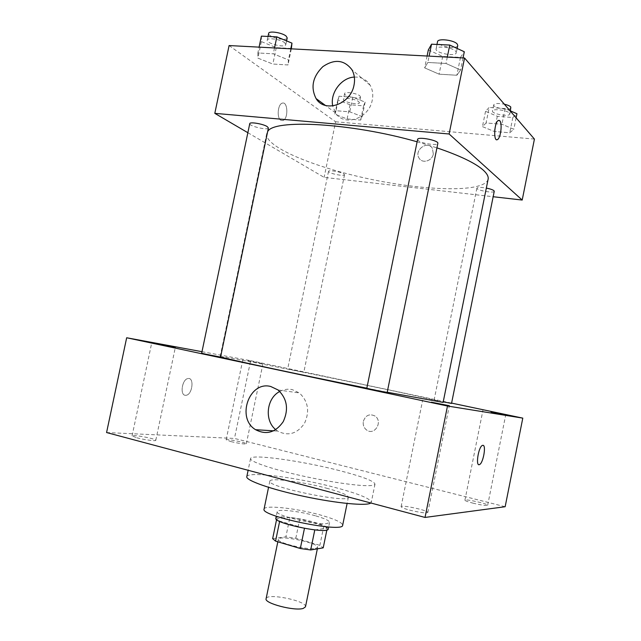 <?xml version="1.0" encoding="UTF-8"?>
<svg xmlns="http://www.w3.org/2000/svg" width="641" height="641" viewBox="0 0 641 641"><rect width="100%" height="100%" fill="white"/><g stroke="black" fill="none" stroke-linecap="round" stroke-linejoin="round"><path stroke-width="0.48" stroke-dasharray="3.21 2.4" d="M305.485 606.827C307.488 600.978 266.56 592.58 266.103 598.742M315.548 548.456L317.656 547.374C319.346 543.047 278.49 534.658 278.338 539.305C276.447 542.631 307.311 550.258 315.548 548.456M272.649 538.648L285.87 536.862L295.805 538.28L319.867 545.355L323.208 547.855M295.805 538.28L299.764 519.01L323.857 525.852L319.867 545.355M326.87 529.963L327.239 528.16L314.787 529.923M327.239 528.16L323.857 525.852M299.764 519.01L289.852 517.527L285.87 536.862M314.827 529.762L304.483 528.24L279.692 521.109L276.728 518.833L289.852 517.527M275.846 518.24C275.934 515.172 297.977 517.527 313.922 522.167C323.296 524.891 328.064 527.166 328.24 528.993M315.236 515.733C299.283 511.149 277.265 508.714 277.2 511.654C274.749 515.364 316.213 525.356 326.918 523.561L329.586 522.407C329.394 520.652 324.618 518.433 315.236 515.733M276.728 518.833L276.583 519.547M264.068 509.09C264.284 504.675 297.152 508.353 320.949 515.156C335.091 519.202 342.334 522.559 342.671 525.227M326.469 488.178C340.643 492.016 347.943 495.036 348.384 497.24C349.706 503.946 265.991 486.759 269.845 481.119C269.893 477.497 302.624 481.72 326.469 488.178M246.801 476.688C247.242 470.943 298.674 477.665 336.036 487.729C358.688 493.81 370.442 498.65 371.307 502.24L370.794 502.977M339.538 470.63C302.119 460.911 250.823 453.66 250.559 458.571C249.694 461.408 269.925 468.547 298.738 475.117C327.503 481.703 358.591 486.231 369.745 485.638C373.062 485.477 374.809 484.965 374.993 484.115C374.032 480.998 362.213 476.511 339.538 470.63M136.829 437.803C144.065 439.774 156.019 441.345 155.787 440.319C156.652 438.853 131.934 434.221 132.086 435.88L136.829 437.803M409.567 510.092C419.831 512.576 425.912 513.377 427.827 512.496C428.789 510.532 400.937 504.459 401.106 506.662C401.25 507.448 404.07 508.593 409.567 510.092M472.794 503.105C481.271 505.116 486.231 505.837 487.673 505.26C488.434 503.89 464.701 498.618 464.917 500.204C465.11 500.813 467.738 501.775 472.794 503.105M230.952 441.601C239.301 443.524 244.429 444.269 246.328 443.82C247.025 442.731 225.961 438.564 226.153 439.83L230.952 441.601M106.574 432.555L234.47 438.444L505.156 506.719M247.803 360.587L262.978 363.591L247.803 360.587M279.796 391.467C283.811 389.335 287.969 388.718 292.288 389.616L299.379 392.949C308.209 401.306 309.907 411.458 304.483 423.389C297.063 433.877 288.121 436.449 277.657 431.089L275.742 429.662M201.987 351.693L250.631 360.691L234.47 438.444M250.631 360.691L451.601 403.101M363.359 421.313C365.594 415.224 369.456 413.453 374.961 416.001C383.238 421.281 374.841 435.872 366.836 430.167C363.936 428.044 362.782 425.095 363.359 421.313C365.586 415.224 369.456 413.453 374.953 416.001C383.238 421.281 374.841 435.872 366.828 430.167C363.936 428.044 362.774 425.095 363.351 421.313M478.843 464.661C475.526 464.453 478.771 446.689 482.361 445.423L483.05 445.319M185.353 395.305L186.138 395.281C192.5 394.608 194.463 377.076 187.989 378.551C182.148 379.111 179.632 395.144 185.353 395.305L186.138 395.281C192.508 394.608 194.463 377.076 187.997 378.551C182.156 379.111 179.632 395.144 185.361 395.305M220.552 357.093L201.659 353.247M451.528 403.445L443.227 401.835M302.905 372.092L287.681 368.928L302.905 372.092M387.156 392.508L366.796 388.318M443.115 402.396C442.875 400.377 221.153 354.866 220.135 356.62L220.6 356.861M366.82 388.166L387.212 392.228M488.122 179.224C484.66 192.476 428.46 191.226 372.645 179.664C316.79 168.303 264.645 147.31 266.688 133.769L267.626 131.701M417.115 141.797L436.93 147.855M417.595 139.434L418.252 140.547C421.554 143.584 437.803 145.932 437.843 143.368M343.776 173.879L344.529 174.761C344.497 176.756 327.767 173.206 328.521 171.363C328.408 169.777 340.7 171.804 343.776 173.879M494.251 191.298C494.187 193.558 476.063 190.249 476.896 188.125C477.681 187.164 480.83 187.148 486.335 188.085M268.403 127.992C268.291 130.652 248.82 126.141 249.758 123.657M247.859 132.711L324.122 177.381L493.161 196.731M229.093 45.551L335.62 121.782L324.122 177.381M335.62 121.782L534.426 139.081M433.324 154.016L432.403 148.367C427.523 139.874 413.549 150.491 419.206 158.335C422.467 163.888 432.21 160.955 433.324 154.016L432.403 148.367C427.523 139.866 413.549 150.491 419.206 158.327C422.467 163.888 432.21 160.955 433.324 154.016M257.858 52.963L257.898 58.131L272.842 64.036L287.977 64.957L288.466 59.917L273.298 53.82L257.858 52.963L257.898 58.131L272.842 64.036L287.977 64.957L288.466 59.917L273.298 53.82L257.858 52.963L259.084 47.138M486.07 122.976L482.449 126.63L494.251 131.469L509.763 132.791L513.826 129.25L501.927 124.266L486.07 122.976L482.449 126.63L494.251 131.469L509.763 132.791L513.826 129.25L501.927 124.266L486.07 122.976L489.211 107.424L485.541 111.326L497.312 116.301L512.84 117.519L516.942 113.721M335.996 110.717L334.858 114.314L347.11 118.938L360.643 120.091L362.165 116.59L349.77 111.846L335.996 110.717L334.858 114.314L347.11 118.938L360.643 120.091L362.165 116.59L349.77 111.846L335.996 110.717L338.993 96.222L337.815 100.036L350.034 104.779L363.583 105.837L365.146 102.119L352.782 97.256L338.993 96.222M427.811 62.457L424.663 67.882L439.093 74.172L456.849 75.253L460.607 69.981L446.008 63.475L427.811 62.457L424.663 67.882L439.093 74.172L456.849 75.253L460.607 69.981L446.008 63.475L427.811 62.457L429.109 56.136M280.83 120.284L282.817 120.58C288.506 119.25 287.977 100.982 282.272 103.153C277.761 104.13 276.608 118.064 280.83 120.284L282.825 120.58C288.506 119.25 287.985 100.982 282.272 103.153C277.769 104.13 276.616 118.064 280.838 120.284M496.775 139.754C493.145 140.002 494.58 121.91 498.329 120.46L498.962 120.316M354.353 77.072C361.228 76.792 366.476 79.5 370.105 85.189C372.613 89.572 373.334 94.531 372.269 100.068C369.176 118.665 343.977 127.134 335.523 112.856L332.727 105.949M428.324 49.958L442.707 56.432L460.478 57.369L464.308 51.761M455.767 51.336L456.288 52.738C455.863 57.033 434.766 53.027 436.072 48.9C436.209 45.367 452.826 47.394 455.767 51.336M427.082 56.031L424.663 67.882M442.707 56.432L439.093 74.172M460.478 57.369L456.849 75.253M463.05 57.93L460.607 69.981M447.306 57.097L446.008 63.475M457.754 45.511C457.313 49.902 436.225 45.896 437.547 41.681M261.392 36.136L261.368 41.593L276.271 47.658L291.415 48.452M284.708 42.763L285.83 44.582C285.501 48.235 266.119 43.54 267.265 40.079C267.353 37.306 280.822 39.373 284.708 42.763M261.368 41.593L257.898 58.131M276.271 47.658L272.842 64.036M291.335 48.844L287.977 64.957M290.782 48.812L288.466 59.917M274.524 47.955L273.298 53.82M287.216 37.923C286.88 41.657 267.505 36.946 268.659 33.404M509.98 110.717L505.084 108.609L489.211 107.424M509.507 113.153L509.819 114.002C509.587 117.111 491.471 113.954 492.472 110.989C492.504 108.353 507.368 110.228 509.507 113.153M485.541 111.326L482.449 126.63M497.312 116.301L494.251 131.469M512.84 117.519L509.763 132.791M516.117 117.84L513.826 129.25M505.084 108.609L501.927 124.266M511.061 107.84C510.813 111.005 492.697 107.864 493.714 104.836C494.812 103.313 498.361 103.105 504.379 104.219M358.672 101.631L359.377 102.768C359.184 105.501 342.502 101.919 343.408 99.339C343.416 97.176 355.723 99.01 358.672 101.631M337.815 100.036L334.858 114.314M350.034 104.779L347.11 118.938M363.583 105.837L360.643 120.091M365.146 102.119L362.165 116.59M352.782 97.256L349.77 111.846M359.865 95.862L360.562 97.023C360.362 99.812 343.68 96.23 344.594 93.586C344.618 91.383 356.917 93.201 359.865 95.862M317.351 548.84L317.656 547.374M277.825 541.805L278.338 539.305M277.2 511.654L276.263 516.205M329.586 522.407L328.657 526.958M269.845 481.119L268.555 487.344M348.384 497.24L347.11 503.473M250.559 458.571L248.131 470.286M374.993 484.115L371.307 502.24M155.787 440.319L175.322 347.454M132.086 435.88L151.765 342.671M427.827 512.496L449.333 405.713M401.106 506.662L422.643 400.192M487.673 505.26L505.717 414.879M464.917 500.204L482.953 410.16M246.328 443.82L262.978 363.591M226.153 439.83L242.875 359.481M273.651 430.84L277.657 431.089M278.066 389.968L299.379 392.949M266.688 133.769L220.135 356.62M328.521 171.363L287.681 368.928M344.529 174.761L303.818 372.229M476.896 188.125L434.141 399.848M370.105 85.189L351.837 69.605M335.523 112.856L325.388 105.412M436.978 44.453L436.072 48.9M457.153 48.468L456.288 52.738M268.026 36.449L267.265 40.079M286.591 40.904L285.83 44.582M493.714 104.836L492.472 110.989M510.444 110.917L509.819 114.002M344.594 93.586L343.408 99.339M360.562 97.023L359.377 102.768"/><path stroke-width="0.96" d="M277.825 541.805L266.103 598.742C263.956 603.277 294.796 611.338 303.281 608.405L305.485 606.827L317.351 548.84M304.459 528.376L300.325 548.512L275.566 541.132L272.649 538.648L276.583 519.547M326.87 529.963L323.208 547.855L310.685 549.962L300.325 548.512M314.787 529.923L310.685 549.962M328.657 526.958L328.24 528.993C328.729 534.602 273.186 523.2 275.846 518.24L276.263 516.205M279.636 521.365L275.566 541.132M347.11 503.473L342.671 525.227C343.704 533.352 259.917 516.149 264.068 509.09L268.555 487.344M370.794 502.977C367.221 506.206 336.926 503.417 304.002 496.398C271.063 489.42 245.551 480.373 246.801 476.688L248.131 470.286M451.601 403.101L522.792 418.124L505.156 506.719L425.031 517.439L106.574 432.555L126.67 337.759L201.987 351.693M156.66 343.792L175.322 347.454L156.66 343.792M431.369 402.195L449.333 405.713L431.369 402.195M491.022 411.979L505.717 414.879L491.022 411.979M522.792 418.124L447.482 406.017L425.031 517.439M447.482 406.017L126.67 337.759M270.766 386.507L278.066 389.968C287.152 398.654 288.875 409.222 283.242 421.658C275.566 432.579 266.335 435.255 255.567 429.694C236.048 418.14 249.213 380.586 270.766 386.507M275.742 429.662C264.1 420.504 266.528 398.021 279.796 391.467M482.921 445.303C486.423 445.038 483.226 463.211 479.532 464.557C475.358 467.049 478.322 446.953 482.369 445.431L482.921 445.303M483.05 445.319C486.367 445.591 483.13 463.251 479.532 464.557L478.843 464.661M205.961 354.233L220.552 357.093L268.403 127.992L267.201 126.589C263.147 123.889 249.694 121.63 249.758 123.657L201.659 353.247L205.961 354.233M443.227 401.835L451.528 403.445L494.251 191.298L493.899 190.657C492.633 189.704 490.109 188.847 486.335 188.085M372.91 389.72L387.156 392.508L437.843 143.368C438.997 140.427 417.676 136.293 417.595 139.434L366.796 388.318L372.91 389.72M387.212 392.228L443.115 402.396L488.122 179.224C488.666 176.571 487 173.503 483.122 170.009C475.197 163.03 459.805 155.651 436.93 147.855M220.6 356.861C222.98 358.223 298.93 374.568 366.82 388.166M267.626 131.701C272.97 118.857 350.883 122.8 417.115 141.797M493.161 196.731L522.199 200.056L449.117 133.993L214.807 113.353L247.859 132.711M214.807 113.353L229.093 45.551L464.549 58.011L534.426 139.081L522.199 200.056M464.549 58.011L449.117 133.993M354.024 85.045C350.787 104.395 324.771 113.361 316.093 98.594C310.428 87.352 312.672 76.704 322.84 66.648C334.498 58.78 344.169 59.765 351.837 69.605C354.409 74.132 355.138 79.284 354.024 85.045M498.962 120.316L499.772 120.756C502.56 123.28 500.653 138.4 497.408 139.61C493.25 142.262 494.179 122.159 498.337 120.46L499.772 120.756C502.56 123.28 500.653 138.4 497.408 139.61L496.775 139.754M332.727 105.949C329.835 93.105 341.397 77.561 354.353 77.072M463.05 57.93L464.308 51.761L449.758 45.054L431.545 44.189L428.324 49.958L427.082 56.031M449.758 45.054L447.306 57.097M431.545 44.189L429.109 56.136M436.978 44.453L437.547 41.681C437.699 38.067 454.317 40.071 457.241 44.077L457.754 45.511L457.153 48.468M291.335 48.844L291.967 43.131L276.848 36.866L261.392 36.136L259.084 47.138M291.967 43.131L290.782 48.812M276.848 36.866L274.524 47.955M268.026 36.449L268.659 33.404C268.763 30.576 282.224 32.627 286.11 36.08L287.216 37.923L286.591 40.904M516.117 117.84L516.942 113.721L509.98 110.717M504.379 104.219C507.608 104.988 509.731 105.901 510.749 106.975L510.444 110.917M255.567 429.694L273.651 430.84M325.388 105.412L316.093 98.594"/></g></svg>
